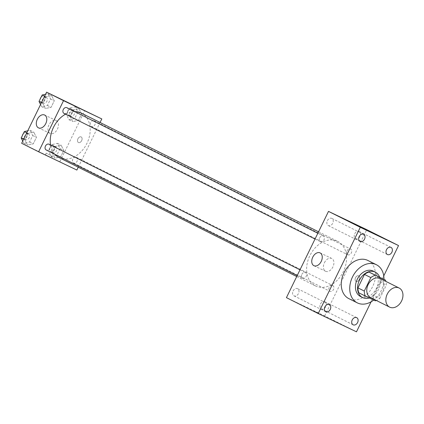 <?xml version="1.0" encoding="UTF-8"?>
<svg xmlns="http://www.w3.org/2000/svg" width="424" height="424" viewBox="0 0 424 424"><rect width="100%" height="100%" fill="white"/><g stroke="black" fill="none" stroke-linecap="round" stroke-linejoin="round"><path stroke-width="0.32" stroke-dasharray="2.12 1.59" d="M380.1 278.504A10.664 7.95 -63.4 0 1 382.437 291.595A10.664 7.95 -63.4 0 1 370.555 297.574M379.067 276.883A13.764 10.261 -63.4 0 1 380.021 281.849L373.464 295.295L379.819 298.475A13.764 10.261 -63.4 0 1 376.358 300.478M379.819 298.475L386.381 285.029A13.764 10.261 -63.4 0 0 385.904 281.404M380.021 281.849L386.381 285.029M373.464 295.295A13.764 10.261 -63.4 0 1 368.944 297.643L375.298 300.828M358.874 292.836L368.944 297.643M369.304 297.961A14.22 10.6 116.6 0 0 378.537 289.428A14.22 10.6 116.6 0 0 379.618 277.153M373.215 271.084A14.22 10.6 -63.4 0 1 376.417 288.368A14.22 10.6 -63.4 0 1 360.49 296.514M383.974 279.337A21.327 15.9 -63.4 0 1 373.698 300.06M367.921 260.484A21.327 15.9 -63.4 0 1 372.595 286.672A21.327 15.9 -63.4 0 1 348.835 298.629M371.111 301.803L383.746 275.902M293.09 290.975A3.996 2.979 -63.4 0 1 297.569 288.686A3.996 2.979 -63.4 0 1 298.443 293.594A3.996 2.979 -63.4 0 1 293.991 295.835A3.996 2.979 -63.4 0 1 293.09 290.975M327.37 220.697A3.996 2.979 -63.4 0 1 331.844 218.408A3.996 2.979 -63.4 0 1 332.718 223.31A3.996 2.979 -63.4 0 1 328.271 225.552A3.996 2.979 -63.4 0 1 327.37 220.697M354.724 233.762A3.996 2.979 -63.4 0 1 359.197 231.472A3.996 2.979 -63.4 0 1 360.071 236.38A3.996 2.979 -63.4 0 1 355.625 238.617A3.996 2.979 -63.4 0 1 354.724 233.762M320.443 304.04A3.996 2.979 -63.4 0 1 324.922 301.756A3.996 2.979 -63.4 0 1 325.796 306.658A3.996 2.979 -63.4 0 1 321.344 308.9A3.996 2.979 -63.4 0 1 320.443 304.04M324.413 262.732A7.107 4.738 115.5 0 1 331.716 258.439A7.107 4.738 115.5 0 1 332.925 266.892A7.107 4.738 115.5 0 1 325.584 271.265A7.107 4.738 115.5 0 1 324.413 262.732M286.433 297.643L324.689 315.917L356.473 331.822M324.689 315.917L366.755 229.665M356.012 281.414A3.111 2.072 115.5 0 1 355.513 277.709A3.111 2.072 115.5 0 1 358.715 275.817A3.111 2.072 115.5 0 1 359.245 279.517A3.111 2.072 115.5 0 1 356.038 281.43A3.111 2.072 115.5 0 1 356.012 281.414A3.111 2.072 115.5 0 1 355.513 277.709A3.111 2.072 115.5 0 1 358.715 275.812A3.111 2.072 115.5 0 1 359.245 279.511A3.111 2.072 115.5 0 1 356.033 281.425A3.111 2.072 115.5 0 1 356.012 281.414M362.075 227.725L356.489 224.996M319.065 313.537L314.417 311.248L319.071 313.537M301.856 274.365A3.201 2.385 -63.4 0 1 305.407 272.515A3.201 2.385 -63.4 0 1 305.439 272.531A3.201 2.385 -63.4 0 1 306.139 276.459A3.201 2.385 -63.4 0 1 302.572 278.255A3.201 2.385 -63.4 0 1 301.856 274.365M347.033 250.886A3.201 2.385 -63.4 0 1 350.584 249.036A3.201 2.385 -63.4 0 1 350.616 249.052A3.201 2.385 -63.4 0 1 351.316 252.98A3.201 2.385 -63.4 0 1 347.754 254.771A3.201 2.385 -63.4 0 1 347.033 250.886M332.761 285.585A3.201 2.385 -63.4 0 1 332.792 285.596A3.201 2.385 -63.4 0 1 333.492 289.528A3.201 2.385 -63.4 0 1 329.925 291.32A3.201 2.385 -63.4 0 1 329.215 287.414A3.201 2.385 -63.4 0 1 332.761 285.585M319.68 237.816A3.201 2.385 -63.4 0 1 323.263 235.988A3.201 2.385 -63.4 0 1 323.973 239.894A3.201 2.385 -63.4 0 1 320.427 241.722A3.201 2.385 -63.4 0 1 320.401 241.707A3.201 2.385 -63.4 0 1 319.68 237.816M337.499 241.288A24.884 18.545 -63.4 0 1 337.727 241.399A24.884 18.545 -63.4 0 1 343.18 271.954A24.884 18.545 -63.4 0 1 315.461 285.903A24.884 18.545 -63.4 0 1 309.933 255.502A24.884 18.545 -63.4 0 1 337.499 241.288M81.339 113.102A24.884 18.545 -63.4 0 1 86.793 143.657A24.884 18.545 -63.4 0 1 59.074 157.606M54.733 154.23A24.884 18.545 -63.4 0 1 50.567 144.992M65.545 114.178A24.884 18.545 -63.4 0 1 74.709 111.607M64.04 113.425A3.201 2.385 116.6 0 0 67.586 111.597A3.201 2.385 116.6 0 0 66.875 107.685M76.373 157.288A3.201 2.385 -63.4 0 1 76.405 157.299A3.201 2.385 -63.4 0 1 77.104 161.226A3.201 2.385 -63.4 0 1 73.538 163.023A3.201 2.385 -63.4 0 1 72.827 159.111A3.201 2.385 -63.4 0 1 76.373 157.288M94.197 120.739A3.201 2.385 -63.4 0 1 94.229 120.755A3.201 2.385 -63.4 0 1 94.928 124.683A3.201 2.385 -63.4 0 1 91.361 126.474A3.201 2.385 -63.4 0 1 90.651 122.568A3.201 2.385 -63.4 0 1 94.197 120.739M49.052 144.234A3.201 2.385 -63.4 0 1 49.751 148.162A3.201 2.385 -63.4 0 1 46.184 149.958M78.255 167.204L100.075 122.478M21.661 143.291L76.871 170.051M59.916 161.565L84.848 110.452M81.164 136.926A3.111 2.072 -64.5 0 0 81.138 136.915A3.111 2.072 -64.5 0 0 77.931 138.828A3.111 2.072 -64.5 0 0 78.461 142.528A3.111 2.072 -64.5 0 0 81.662 140.63A3.111 2.072 -64.5 0 0 81.164 136.926A3.111 2.072 -64.5 0 0 81.138 136.915A3.111 2.072 -64.5 0 0 77.926 138.828A3.111 2.072 -64.5 0 0 78.456 142.528A3.111 2.072 -64.5 0 0 81.662 140.63A3.111 2.072 -64.5 0 0 81.159 136.926M24.91 139.841L27.518 145.066L33.279 143.837L36.427 137.381L33.814 132.156L28.058 133.385L24.91 139.841L27.518 145.066L33.279 143.837L36.427 137.381L33.814 132.156L28.058 133.385L24.91 139.841L23.654 139.215M70.087 116.362L72.695 121.587L78.456 120.358L81.604 113.902L78.991 108.677L73.235 109.906L70.087 116.362L72.695 121.587L78.456 120.358L81.604 113.902L78.991 108.677L73.235 109.906L70.087 116.362L66.377 114.507L68.99 119.732L74.746 118.503L77.894 112.047L75.287 106.822L69.525 108.051L66.377 114.507M52.263 152.91L54.871 158.136L60.627 156.907L63.78 150.451L61.167 145.225L55.412 146.455L52.263 152.91L54.871 158.136L60.627 156.907L63.78 150.451L61.167 145.225L55.412 146.455L52.263 152.91L48.553 151.05L51.161 156.281L56.922 155.052L60.07 148.596L57.457 143.37L51.702 144.595L48.553 151.05M42.734 103.297L45.342 108.523L51.103 107.293L54.251 100.838L51.638 95.612L45.882 96.842L42.734 103.297L45.342 108.523L51.103 107.293L54.251 100.838L51.638 95.612L45.882 96.842L42.734 103.297L41.478 102.666M50.059 157.071L45.41 154.776L50.059 157.071M75.933 106.392L70.342 103.663M50.848 155.46L46.195 153.165L50.848 155.46M56.307 120.623A7.107 4.738 115.5 0 1 57.447 129.092A7.107 4.738 115.5 0 1 50.127 133.428A7.107 4.738 115.5 0 1 48.919 124.969A7.107 4.738 115.5 0 1 56.254 120.596A7.107 4.738 115.5 0 1 56.307 120.623M40.566 104.532L41.637 106.668L47.393 105.438L50.541 98.983L47.933 93.757L45.58 94.255M46.184 97.335A3.201 2.385 -63.4 0 1 46.216 97.35A3.201 2.385 -63.4 0 1 46.916 101.278A3.201 2.385 -63.4 0 1 43.354 103.069A3.201 2.385 -63.4 0 1 42.639 99.163A3.201 2.385 -63.4 0 1 46.184 97.335M41.637 106.668L45.342 108.523M47.393 105.438L51.103 107.293M50.541 98.983L54.251 100.838M47.933 93.757L51.638 95.612M44.626 96.211L45.882 96.842M41.054 97.282A3.201 2.385 -63.4 0 1 44.064 96.275A3.201 2.385 -63.4 0 1 44.096 96.29A3.201 2.385 -63.4 0 1 44.796 100.218A3.201 2.385 -63.4 0 1 41.234 102.009A3.201 2.385 -63.4 0 1 40.185 99.062M22.742 141.075L23.808 143.211L29.569 141.982L32.717 135.526L30.109 130.3L27.756 130.804M28.36 133.883A3.201 2.385 -63.4 0 1 28.392 133.894A3.201 2.385 -63.4 0 1 29.092 137.827A3.201 2.385 -63.4 0 1 25.525 139.618A3.201 2.385 -63.4 0 1 24.815 135.712A3.201 2.385 -63.4 0 1 28.36 133.883M23.808 143.211L27.518 145.066M29.569 141.982L33.279 143.837M32.717 135.526L36.427 137.381M30.109 130.3L33.814 132.156M26.802 132.76L28.058 133.385M23.225 133.83A3.201 2.385 -63.4 0 1 26.24 132.823A3.201 2.385 -63.4 0 1 26.272 132.834A3.201 2.385 -63.4 0 1 26.972 136.767A3.201 2.385 -63.4 0 1 23.41 138.558A3.201 2.385 -63.4 0 1 22.361 135.611M73.538 110.404A3.201 2.385 -63.4 0 1 73.569 110.415A3.201 2.385 -63.4 0 1 74.269 114.342A3.201 2.385 -63.4 0 1 70.702 116.139A3.201 2.385 -63.4 0 1 69.992 112.228A3.201 2.385 -63.4 0 1 73.538 110.404M68.99 119.732L72.695 121.587M74.746 118.503L78.456 120.358M77.894 112.047L81.604 113.902M75.287 106.822L78.991 108.677M69.525 108.051L73.235 109.906M71.418 109.339A3.201 2.385 -63.4 0 1 71.449 109.355A3.201 2.385 -63.4 0 1 72.149 113.282A3.201 2.385 -63.4 0 1 68.587 115.079A3.201 2.385 -63.4 0 1 67.877 111.168A3.201 2.385 -63.4 0 1 71.418 109.339M55.714 146.948A3.201 2.385 -63.4 0 1 55.745 146.964A3.201 2.385 -63.4 0 1 56.445 150.891A3.201 2.385 -63.4 0 1 52.878 152.682A3.201 2.385 -63.4 0 1 52.168 148.776A3.201 2.385 -63.4 0 1 55.714 146.948M51.161 156.281L54.871 158.136M56.922 155.052L60.627 156.907M60.07 148.596L63.78 150.451M57.457 143.37L61.167 145.225M51.702 144.595L55.412 146.455M53.594 145.888A3.201 2.385 -63.4 0 1 53.625 145.904A3.201 2.385 -63.4 0 1 54.325 149.831A3.201 2.385 -63.4 0 1 50.763 151.622A3.201 2.385 -63.4 0 1 50.048 147.716A3.201 2.385 -63.4 0 1 53.594 145.888M329.353 304.591L297.569 288.686M325.775 311.735L293.991 295.835M363.628 234.313L331.844 218.408M360.056 241.457L328.271 225.552M390.981 247.378L359.197 231.472M387.404 254.522L355.625 238.617M356.701 317.656L324.922 301.756M353.128 324.805L321.344 308.9M313.935 265.7L325.584 271.265M320.067 252.874L331.716 258.439M296.731 276.533L315.461 285.903M318.546 231.801L337.727 241.399M323.263 235.988L317.83 233.269M320.401 241.707L315.027 239.019M73.538 163.023L329.925 291.32M76.405 157.299L332.792 285.596M91.361 126.474L347.754 254.771M94.229 120.755L350.616 249.052M297.203 275.563L302.572 278.255M300.007 269.812L305.439 272.531M46.195 153.165L45.41 154.776M51.786 155.894L51.002 157.505M56.254 120.596L44.61 115.031M50.127 133.428L38.478 127.863M41.234 102.009L43.354 103.069M44.096 96.29L46.216 97.35M23.41 138.558L25.525 139.618M26.272 132.834L28.392 133.894M68.587 115.079L70.702 116.139M71.449 109.355L73.569 110.415M50.763 151.622L52.878 152.682M53.625 145.904L55.745 146.964"/><path stroke-width="0.64" d="M399.074 287.997A10.664 7.95 -63.4 0 1 399.17 288.044A10.664 7.95 -63.4 0 1 401.507 301.141A10.664 7.95 -63.4 0 1 389.63 307.119A10.664 7.95 -63.4 0 1 387.26 294.092A10.664 7.95 -63.4 0 1 399.074 287.997M389.63 307.119L370.555 297.574A10.664 7.95 -63.4 0 1 368.186 284.546A10.664 7.95 -63.4 0 1 380.005 278.457A10.664 7.95 -63.4 0 1 380.1 278.504L399.17 288.044M365.234 296.016L358.874 292.836A13.764 10.261 -63.4 0 1 357.925 287.87L364.481 274.423L370.836 277.603L364.28 291.05A13.764 10.261 -63.4 0 0 365.234 296.016L375.298 300.828A13.764 10.261 -63.4 0 0 376.358 300.478M364.481 274.423A13.764 10.261 -63.4 0 1 369.002 272.07L385.427 280.063A13.764 10.261 -63.4 0 1 385.904 281.404M385.427 280.063L375.362 275.256A13.764 10.261 -63.4 0 0 370.836 277.603M369.002 272.07L375.362 275.256M379.618 277.153A14.22 10.6 116.6 0 0 375.335 272.144A14.22 10.6 116.6 0 0 359.494 280.116A14.22 10.6 116.6 0 0 362.61 297.574A14.22 10.6 116.6 0 0 369.304 297.961M362.61 297.574L360.49 296.514A14.22 10.6 -63.4 0 1 357.331 279.14A14.22 10.6 -63.4 0 1 373.088 271.021A14.22 10.6 -63.4 0 1 373.215 271.084L375.335 272.144M357.925 287.87L364.28 291.05M373.698 300.06A21.327 15.9 -63.4 0 1 357.31 302.869A21.327 15.9 -63.4 0 1 352.572 276.814A21.327 15.9 -63.4 0 1 376.205 264.629A21.327 15.9 -63.4 0 1 376.395 264.724A21.327 15.9 -63.4 0 1 383.974 279.337M357.31 302.869L348.835 298.629A21.327 15.9 -63.4 0 1 344.097 272.574A21.327 15.9 -63.4 0 1 367.725 260.389A21.327 15.9 -63.4 0 1 367.921 260.484L376.395 264.724M324.874 306.881A3.996 2.979 -63.4 0 1 329.353 304.591A3.996 2.979 -63.4 0 1 330.227 309.499A3.996 2.979 -63.4 0 1 325.775 311.735A3.996 2.979 -63.4 0 1 324.874 306.881M359.154 236.597A3.996 2.979 -63.4 0 1 363.628 234.313A3.996 2.979 -63.4 0 1 364.502 239.216A3.996 2.979 -63.4 0 1 360.056 241.457A3.996 2.979 -63.4 0 1 359.154 236.597M386.508 249.667A3.996 2.979 -63.4 0 1 390.981 247.378A3.996 2.979 -63.4 0 1 391.856 252.28A3.996 2.979 -63.4 0 1 387.404 254.522A3.996 2.979 -63.4 0 1 386.508 249.667M352.227 319.945A3.996 2.979 -63.4 0 1 356.701 317.656A3.996 2.979 -63.4 0 1 357.58 322.563A3.996 2.979 -63.4 0 1 353.128 324.805A3.996 2.979 -63.4 0 1 352.227 319.945M383.746 275.902L398.539 245.565L360.283 227.291L318.217 313.548L356.473 331.822L371.111 301.803M398.539 245.565L366.755 229.665L328.499 211.391L286.433 297.643L318.217 313.548M328.499 211.391L360.283 227.291M312.764 257.167A7.107 4.738 115.5 0 1 320.067 252.874A7.107 4.738 115.5 0 1 321.275 261.327A7.107 4.738 115.5 0 1 313.935 265.7A7.107 4.738 115.5 0 1 312.764 257.167M356.489 224.996L362.075 227.72M74.709 111.607A24.884 18.545 -63.4 0 1 81.111 112.991A24.884 18.545 -63.4 0 1 81.339 113.102L318.546 231.801M296.731 276.533L59.074 157.606A24.884 18.545 -63.4 0 1 54.733 154.23M50.567 144.992A24.884 18.545 -63.4 0 1 65.545 114.178M317.83 233.269L66.875 107.685A3.201 2.385 116.6 0 0 63.309 109.482A3.201 2.385 116.6 0 0 64.013 113.409A3.201 2.385 116.6 0 0 64.04 113.425M297.203 275.563L46.184 149.958A3.201 2.385 -63.4 0 1 45.474 146.047A3.201 2.385 -63.4 0 1 49.02 144.218A3.201 2.385 -63.4 0 1 49.052 144.234L300.007 269.812M100.075 122.478L101.797 118.937L63.542 100.663L38.616 151.776L76.871 170.051L78.255 167.204M38.616 151.776L21.661 143.291L46.592 92.178L101.797 118.937M46.592 92.178L63.542 100.663M44.658 115.058A7.107 4.738 115.5 0 1 45.803 123.527A7.107 4.738 115.5 0 1 38.478 127.863A7.107 4.738 115.5 0 1 37.27 119.404A7.107 4.738 115.5 0 1 44.61 115.031A7.107 4.738 115.5 0 1 44.658 115.058M70.342 103.668L75.928 106.392M45.58 94.255L42.172 94.987L39.024 101.442L40.566 104.532M42.172 94.987L44.626 96.211M39.024 101.442L41.478 102.666M40.185 99.062A3.201 2.385 -63.4 0 1 41.054 97.282M27.756 130.804L24.348 131.53L21.2 137.986L22.742 141.075M24.348 131.53L26.802 132.76M21.2 137.986L23.654 139.215M22.361 135.611A3.201 2.385 -63.4 0 1 23.225 133.83M315.027 239.019L64.013 113.409"/></g></svg>
